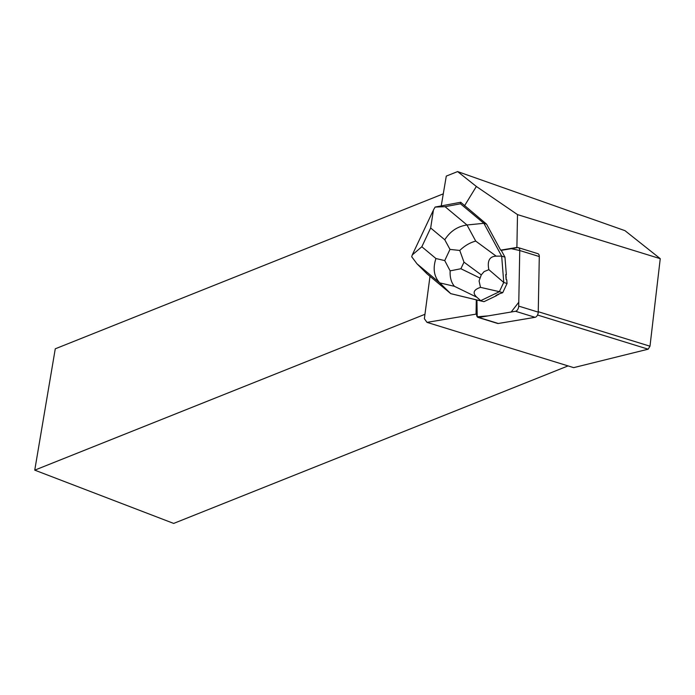 <?xml version="1.0" encoding="UTF-8"?>
<svg xmlns="http://www.w3.org/2000/svg" width="695" height="695" viewBox="0 0 695 695"><rect width="100%" height="100%" fill="white"/><g stroke="black" fill="none" stroke-linecap="round" stroke-linejoin="round"><path stroke-width="1.04" d="M518.348 247.646L537.887 253.675A4.196 2.441 107.2 0 1 539.294 256.551L538.243 312.133A4.196 2.441 107.2 0 1 535.072 317.311L498.298 323.488A4.196 2.441 107.2 0 1 497.594 323.444L478.056 317.415A4.196 2.441 -72.8 0 0 478.759 317.459L515.534 311.282A4.196 2.441 -72.8 0 0 518.705 306.104L519.756 250.521A4.196 2.441 -72.8 0 0 518.348 247.646A4.196 2.441 -72.8 0 0 517.645 247.602L501.269 250.356L504.961 257.159L506.351 274.733L505.734 274.542L506.134 279.555A13.631 7.94 -72.8 0 0 505.734 274.542M445.061 206.684L435.122 207.067L433.454 209.942L430.665 227.995L444.774 239.766C450.178 231.27 457.588 226.344 466.997 224.989L445.061 206.684L460.472 203.791L460.698 202.254L486.543 224.129L500.652 250.165L511.259 248.671L519.756 250.53L518.774 302.247L511.173 312.012L488.368 315.843L477.222 316.79L476.926 300.023L450.742 293.646L483.989 301.673L476.926 300.023L476.648 314.54A4.196 2.441 -72.8 0 0 478.056 317.415M476.362 186.469L457.605 171.578L624.979 230.662L660.25 258.67L517.506 214.607L476.362 186.469L464.538 205.772M441.238 205.911L446.286 176.096L457.605 171.578M517.506 214.607L516.889 247.437L500.652 250.165M429.988 276.341L424.367 318.718L427.008 322.367L573.67 367.638L648.166 349.185L649.99 346.206L660.25 258.67M476.31 299.832L476.04 314.131L427.008 322.367M517.497 247.629L516.889 247.437M476.657 314.322L476.04 314.131M460.472 203.791L483.876 223.312L501.677 256.142L503.762 282.483L507.046 283.49L506.742 279.746L506.134 279.555M483.989 301.673L496.482 295.679L495.865 295.497A13.631 7.94 -72.8 0 0 499.427 293.785L502.711 292.699L507.046 283.49M499.427 293.785L495.865 295.497M568.058 365.909L173.672 523.422L34.75 470.141L55.27 348.803L443.288 193.835M649.99 346.206L538.251 311.708M424.958 314.296L34.75 470.141M537.522 315.026L648.166 349.185M417.017 263.831L439.727 282.874C433.949 276.523 432.69 268.409 435.939 258.531L421.83 246.751L412.248 254.961L411.709 256.759L417.017 263.831L427.051 273.865L450.742 293.646L439.727 282.874L454.426 286.314C451.237 282.491 449.813 277.34 450.151 270.859L460.889 268.739L463.991 262.163L459.76 250.452C464.712 245.709 470.037 242.59 475.728 241.095L466.997 224.989L483.876 223.312L486.543 224.129M503.762 282.483L488.854 269.66C487.099 260.868 489.549 256.368 496.195 256.16L501.677 256.142L504.961 257.159M476.848 297.234C472.296 292.995 473.512 289.711 480.506 287.365L499.427 291.683L480.705 300.666L476.848 297.234L454.426 286.314M499.427 291.683L502.711 292.699M499.392 291.639L503.701 282.5M488.854 269.66L484.111 271.606L481.279 274.881L479.072 280.971L480.506 287.365M460.577 202.28L435.122 207.067M459.76 250.452L449.995 249.401L444.731 260.59L450.151 270.859M535.072 317.311L515.534 311.282M478.759 317.459L498.298 323.488M539.294 256.551L519.756 250.521M518.705 306.104L538.243 312.133M444.774 239.766L449.995 249.401M421.83 246.751L430.665 227.995M444.731 260.59L435.939 258.531M427.338 274.125L417.791 264.578M496.195 256.16L475.728 241.095M463.991 262.163L481.279 274.881M479.828 277.965L460.889 268.739M412.5 254.448L433.063 210.811"/></g></svg>
